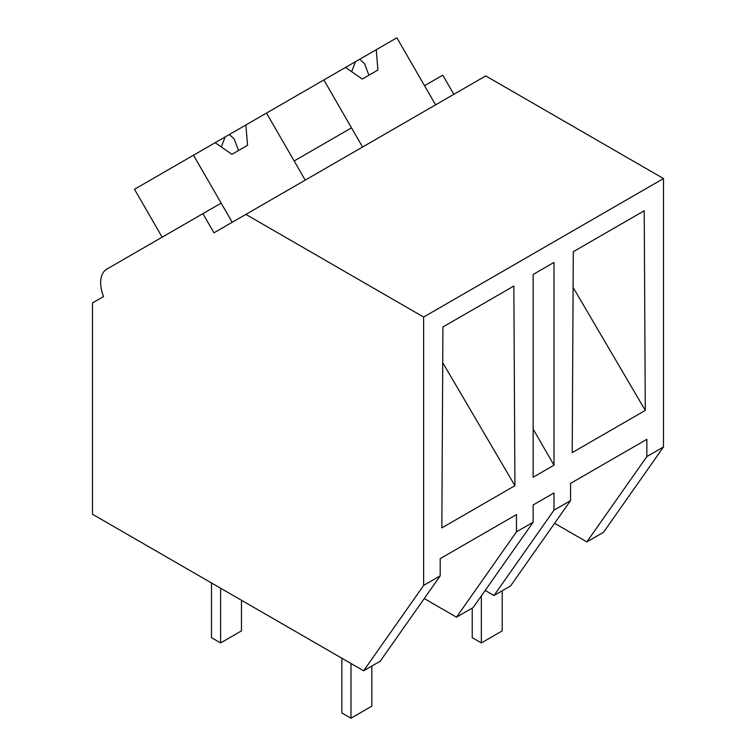 <?xml version="1.0" encoding="UTF-8"?>
<svg xmlns="http://www.w3.org/2000/svg" width="756" height="756" viewBox="0 0 756 756"><rect width="100%" height="100%" fill="white"/><g stroke="black" fill="none" stroke-linecap="round" stroke-linejoin="round"><path stroke-width="1.13" d="M453.836 94.32L442.78 75.165L424.522 85.702L435.588 104.857L396.872 37.8L376.233 49.716L377.924 70.024L362.285 79.059L345.539 67.435L323.861 79.947L362.578 147.014L351.521 127.849L294.16 160.971L305.216 180.126L266.499 113.069L323.861 79.947M554.611 523.303L586.854 541.92L603.515 532.3L663.503 446.947L663.503 178.548L485.73 75.912L213.957 232.82L202.901 213.655L106.776 269.155A29.503 17.029 60 0 0 103.553 296.56L92.497 302.948L92.497 514.25L363.636 670.789L423.625 585.437L423.625 317.047L245.851 214.402M663.503 178.548L423.625 317.047M516.48 531.827L456.492 617.179L473.143 607.569L533.141 522.216L516.48 531.827L516.48 514.6L440.19 558.637L440.19 575.874L423.625 585.437M533.141 522.216L533.141 504.98L553.997 492.94L553.997 510.168L570.563 500.604L570.563 483.377L646.852 439.33L646.852 456.567L663.503 446.947M514.921 485.692L513.853 286.033L442.912 326.989L441.844 527.886L514.921 485.692L442.723 362.672M533.141 274.466L553.997 262.417L553.997 465.205L533.141 477.244L533.141 274.466M572.216 452.617L645.293 410.423L644.225 210.763L573.284 251.72L572.216 452.617M586.854 541.92L646.852 456.567M570.563 500.604L510.565 585.966L493.999 595.53L485.182 590.436M493.999 595.53L553.997 510.168M533.141 429.077L553.997 465.205M573.095 287.403L645.293 410.423M456.492 617.179L424.239 598.563M363.636 670.789L380.202 661.226L440.19 575.874M162.153 237.186L134.492 189.284L193.489 155.216L232.215 222.273L221.149 203.118L202.901 213.655M376.233 49.716L345.539 67.435M359.752 59.233L364.581 63.731L368.89 75.241M355.471 61.699L351.672 71.688M266.499 113.069L245.87 124.976L247.562 145.294L231.912 154.328L215.167 142.704L193.489 155.216M245.87 124.976L215.167 142.704M229.389 134.492L234.209 138.991L238.518 150.51M225.108 136.968L221.3 146.957M502.211 590.786L502.211 630.891L481.345 642.931L472.226 637.667L472.226 608.098M481.345 642.931L481.345 595.889M371.839 666.055L371.839 706.161L350.982 718.2L341.854 712.927L341.854 658.221M350.982 718.2L350.982 663.485M241.476 600.264L241.476 630.891L220.61 642.931L211.491 637.667L211.491 582.952M220.61 642.931L220.61 588.225"/></g></svg>
